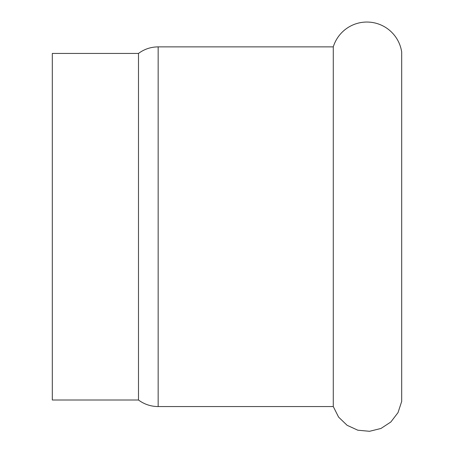 <?xml version="1.0" encoding="UTF-8"?>
<svg xmlns="http://www.w3.org/2000/svg" width="454" height="454" viewBox="0 0 454 454"><rect width="100%" height="100%" fill="white"/><g stroke="black" fill="none" stroke-linecap="round" stroke-linejoin="round"><path stroke-width="0.68" d="M333.281 226.716L333.281 406.557L338.588 417.095L347.077 425.279L357.797 430.199L369.539 431.3L380.985 428.457L390.849 421.987L398.022 412.618L401.688 401.41L401.688 52.028A35.174 35.174 0 0 0 333.281 46.875L333.281 226.716M52.312 226.716L52.312 400.002L138.487 400.002L138.487 53.436L52.312 53.436L52.312 226.716M138.487 53.436C144.332 49.123 150.887 46.938 158.157 46.875L158.157 406.557A32.784 32.784 0 0 1 138.487 400.002M158.157 406.557L333.281 406.557M158.157 46.875L333.281 46.875"/></g></svg>
